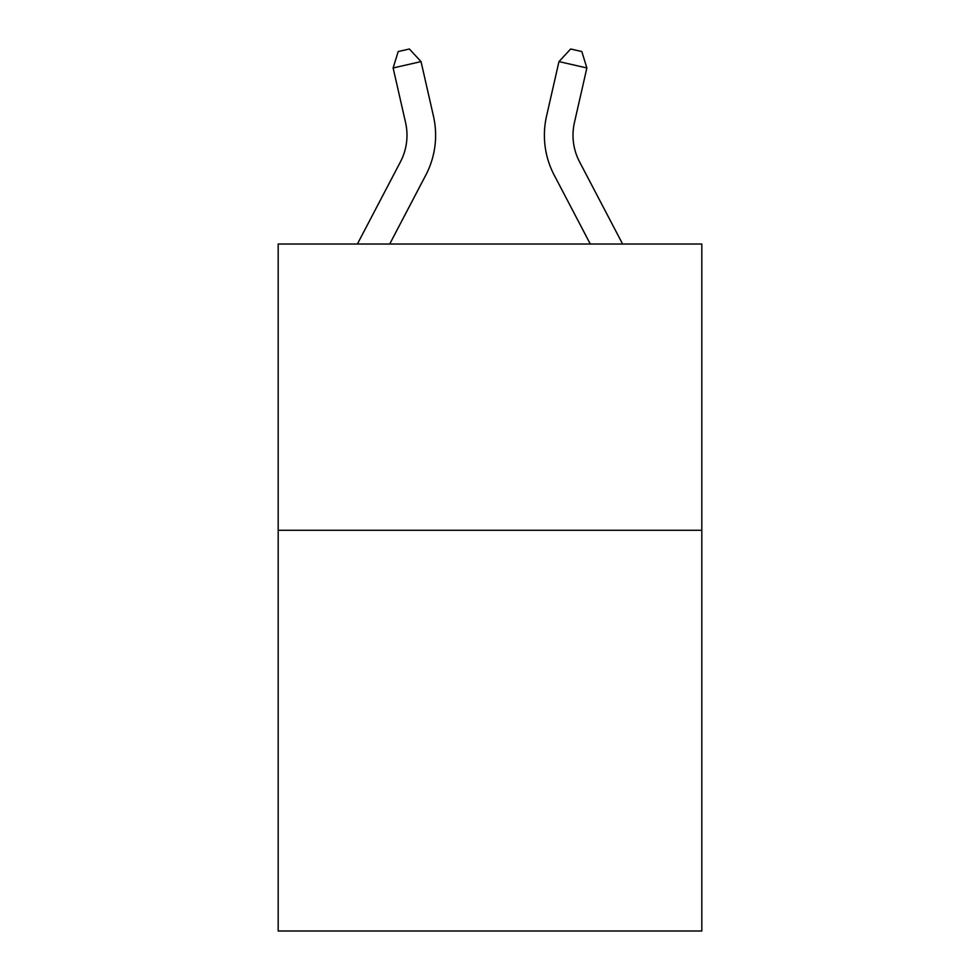 <?xml version="1.0" encoding="UTF-8"?>
<svg xmlns="http://www.w3.org/2000/svg" width="980" height="980" viewBox="0 0 980 980"><rect width="100%" height="100%" fill="white"/><g stroke="black" fill="none" stroke-linecap="round" stroke-linejoin="round"><path stroke-width="1.47" d="M701.815 530.266L701.815 931L278.185 931L278.185 244.02L701.815 244.02L701.815 530.266L278.185 530.266M433.466 116.179L421.033 61.605L433.466 116.179A85.873 85.873 0 0 1 425.81 175.102L389.709 244.02M622.606 244.02L579.548 161.822A57.244 57.244 0 0 1 574.439 122.537L586.873 67.963L558.968 61.605L546.534 116.179A85.873 85.873 0 0 0 554.19 175.102L590.291 244.02M586.873 67.963L581.814 51.548L570.654 49L558.968 61.605L546.534 116.179M579.548 161.822A57.244 57.244 0 0 1 574.439 122.537A57.244 57.244 0 0 0 579.548 161.822A57.244 57.244 0 0 1 574.439 122.537A57.244 57.244 0 0 0 579.548 161.822A57.244 57.244 0 0 1 574.439 122.537A57.244 57.244 0 0 0 579.548 161.822A57.244 57.244 0 0 1 574.439 122.537A57.244 57.244 0 0 0 579.548 161.822M357.394 244.02L400.452 161.822A57.244 57.244 0 0 0 405.561 122.537L393.127 67.963L398.186 51.548L409.346 49L421.033 61.605L393.127 67.963M400.452 161.822A57.244 57.244 0 0 0 405.561 122.537"/></g></svg>
